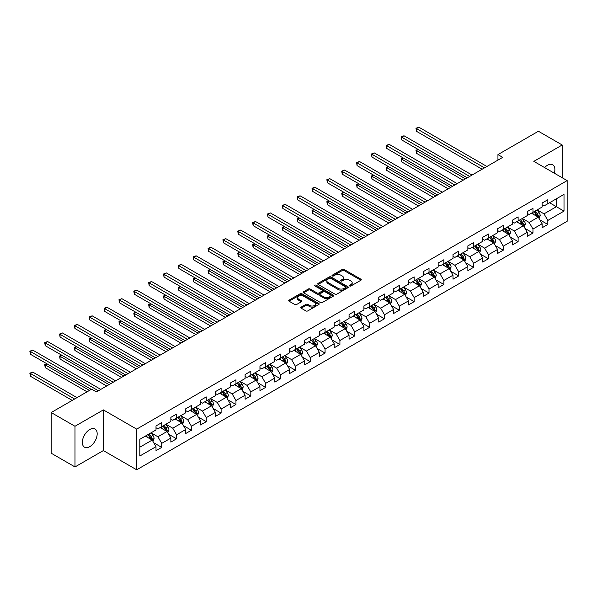 <?xml version="1.0" encoding="UTF-8"?>
<svg xmlns="http://www.w3.org/2000/svg" width="597" height="597" viewBox="0 0 597 597"><rect width="100%" height="100%" fill="white"/><g stroke="black" fill="none" stroke-linecap="round" stroke-linejoin="round"><path stroke-width="0.9" d="M349.655 285.978A0.925 0.537 0 0 0 350.961 285.978L360.894 280.247A1.321 0.761 0 0 0 361.282 279.702A1.321 0.761 0 0 0 360.894 279.165L344.073 269.456A1.321 0.761 0 0 0 342.208 269.456L332.275 275.187A0.925 0.537 0 0 0 332.007 275.568A0.925 0.537 0 0 0 332.275 275.941A0.925 0.537 0 0 0 333.581 275.941L334.872 275.202A4.231 2.44 0 0 1 340.85 275.202L342.253 276.008A4.231 2.44 0 0 1 343.491 277.739A4.231 2.44 0 0 1 342.253 279.463L340.969 280.202A0.925 0.537 0 0 0 340.693 280.583A0.925 0.537 0 0 0 340.969 280.956A0.925 0.537 0 0 0 342.275 280.956L343.559 280.217A4.231 2.44 0 0 1 349.536 280.217L350.939 281.03A4.231 2.44 0 0 1 352.178 282.754A4.231 2.44 0 0 1 350.939 284.478L349.655 285.224A0.925 0.537 0 0 0 349.387 285.597A0.925 0.537 0 0 0 349.655 285.978L349.655 285.224M89.744 446.668A10.5 6.06 120 0 0 96.61 437.414A10.5 6.06 120 0 0 94.998 428.997A10.5 6.06 120 0 0 89.744 429.519A10.5 6.06 120 0 0 82.886 438.773A10.5 6.06 120 0 0 84.498 447.183A10.5 6.06 120 0 0 89.744 446.668M554.3 173.182A10.5 6.06 120 0 0 552.695 164.75A10.5 6.06 120 0 0 547.442 165.265A10.5 6.06 120 0 0 544.591 167.578M301.187 307.112A1.321 0.761 0 0 0 300.798 307.649A1.321 0.761 0 0 0 301.187 308.186L305.903 310.91A1.321 0.761 0 0 0 307.768 310.91L318.798 304.545A1.321 0.761 0 0 0 319.186 304.007A1.321 0.761 0 0 0 318.798 303.47L301.978 293.761A1.321 0.761 0 0 0 300.112 293.761L289.082 300.127A1.321 0.761 0 0 0 288.694 300.664A1.321 0.761 0 0 0 289.082 301.201L294.784 304.492A1.321 0.761 0 0 0 296.649 304.492L301.373 301.769A1.321 0.761 0 0 0 301.761 301.231A1.321 0.761 0 0 0 301.373 300.694L298.545 299.06A3.537 2.037 0 0 1 297.507 297.612A3.537 2.037 0 0 1 299.694 295.731A3.537 2.037 0 0 1 303.545 296.172L314.619 302.567A3.537 2.037 0 0 1 315.649 304.007A3.537 2.037 0 0 1 313.47 305.895A3.537 2.037 0 0 1 309.619 305.455L307.768 304.388A1.321 0.761 0 0 0 305.903 304.388L301.187 307.112L301.187 308.186L305.903 305.485L305.903 304.388M103.363 409.893L74.991 426.273L51.193 412.534L51.193 453.205L74.991 466.944L103.363 450.571L136.676 469.802L136.676 429.131L103.363 409.893L103.363 450.571M562.202 177.742L562.202 144.989L533.83 161.362L567.15 180.6L136.676 429.131M562.202 144.989L538.404 131.25L497.943 154.608L497.943 160.1M51.193 412.534L91.647 389.177L96.408 391.923L502.704 157.354L497.943 154.608M334.962 294.134A1.321 0.761 0 0 0 336.835 294.134L347.857 287.769A1.321 0.761 0 0 0 348.245 287.232A1.321 0.761 0 0 0 347.857 286.694L331.036 276.978A1.321 0.761 0 0 0 329.171 276.978L318.141 283.344A1.321 0.761 0 0 0 317.753 283.888A1.321 0.761 0 0 0 318.141 284.426L334.962 294.134M315.291 286.179A0.925 0.537 0 0 1 316.231 286.306L316.231 285.209L333.327 295.082A1.321 0.761 0 0 1 333.716 295.619A1.321 0.761 0 0 1 333.327 296.157L322.298 302.522A1.321 0.761 0 0 1 320.432 302.522L303.612 292.814L303.612 291.739A1.321 0.761 0 0 0 303.224 292.276A1.321 0.761 0 0 0 303.612 292.814M303.612 291.739L308.336 289.008A1.321 0.761 0 0 1 310.201 289.008L317.022 292.948A1.321 0.761 0 0 0 318.888 292.948L322.022 291.142A1.321 0.761 0 0 0 322.41 290.605A1.321 0.761 0 0 0 322.022 290.06L314.917 285.963A0.925 0.537 0 0 1 314.649 285.582A0.925 0.537 0 0 1 315.216 285.09A0.925 0.537 0 0 1 316.231 285.209M136.676 469.802L567.15 221.271L567.15 180.6M153.765 442.787L161.712 447.377L161.712 443.37L170.854 438.094L170.854 442.101L176.563 438.802L176.563 434.795L185.704 429.519L185.704 433.526L191.413 430.236L191.413 426.221L200.555 420.945L200.555 424.952L206.263 421.661L206.263 417.646L215.405 412.37L215.405 416.385L221.114 413.087L221.114 409.072L230.255 403.796L230.255 407.811L235.964 404.512L235.964 400.497L245.106 395.221L245.106 399.236L250.815 395.938L250.815 391.923L259.956 386.647L259.956 390.662L265.665 387.363L265.665 383.349L274.807 378.073L274.807 382.087L280.515 378.789L280.515 374.774L289.657 369.498L289.657 373.513L295.366 370.215L295.366 366.2L304.507 360.924L304.507 364.939L310.216 361.64L310.216 357.633L319.358 352.349L319.358 356.364L325.067 353.066L325.067 349.058L334.208 343.782L334.208 347.79L339.917 344.491L339.917 340.484L349.058 335.208L349.058 339.215L354.767 335.917L354.767 331.91L363.909 326.634L363.909 330.641L369.618 327.343L369.618 323.335L378.759 318.059L378.759 322.067L384.468 318.776L384.468 314.761L393.61 309.485L393.61 313.5L399.318 310.201L399.318 306.186L408.46 300.91L408.46 304.925L414.169 301.627L414.169 297.612L423.31 292.336L423.31 296.351L429.019 293.052L429.019 289.038L438.161 283.762L438.161 287.776L443.869 284.478L443.869 280.463L453.011 275.187L453.011 279.202L458.72 275.904L458.72 271.889L467.861 266.613L467.861 270.628L473.57 267.329L473.57 263.314L482.712 258.038L482.712 262.053L488.421 258.755L488.421 254.74L497.562 249.464L497.562 253.479L503.271 250.18L503.271 246.173L512.413 240.897L512.413 244.904L518.121 241.606L518.121 237.599L527.263 232.323L527.263 236.33L532.972 233.031L532.972 229.024L542.113 223.748L542.113 227.755L547.822 224.457L547.822 220.45L564.008 211.107L564.008 194.398L556.397 198.794L556.397 206.711L564.008 211.107M161.712 447.377L156.004 450.675L156.004 446.668L139.817 456.011L139.817 439.302L156.004 429.959L156.004 425.945L161.712 422.646L161.712 426.661L170.854 421.385L170.854 417.37L176.563 414.072L176.563 418.087L185.704 412.811L185.704 408.796L191.413 405.497L191.413 409.512L200.555 404.236L200.555 400.221L206.263 396.923L206.263 400.938L215.405 395.662L215.405 391.647L221.114 388.348L221.114 392.363L230.255 387.087L230.255 383.073L235.964 379.782L235.964 383.789L245.106 378.513L245.106 374.498L250.815 371.207L250.815 375.214L259.956 369.939L259.956 365.931L265.665 362.633L265.665 366.64L274.807 361.364L274.807 357.357L280.515 354.058L280.515 358.066L289.657 352.79L289.657 348.782L295.366 345.484L295.366 349.491L304.507 344.215L304.507 340.208L310.216 336.909L310.216 340.924L319.358 335.648L319.358 331.633L325.067 328.335L325.067 332.35L334.208 327.074L334.208 323.059L339.917 319.761L339.917 323.775L349.058 318.5L349.058 314.485L354.767 311.186L354.767 315.201L363.909 309.925L363.909 305.91L369.618 302.612L369.618 306.627L378.759 301.351L378.759 297.336L384.468 294.037L384.468 298.052L393.61 292.776L393.61 288.761L399.318 285.463L399.318 289.478L408.46 284.202L408.46 280.187L414.169 276.889L414.169 280.903L423.31 275.627L423.31 271.613L429.019 268.322L429.019 272.329L438.161 267.053L438.161 263.046L443.869 259.747L443.869 263.755L453.011 258.479L453.011 254.471L458.72 251.173L458.72 255.18L467.861 249.904L467.861 245.897L473.57 242.598L473.57 246.606L482.712 241.33L482.712 237.322L488.421 234.024L488.421 238.039L497.562 232.755L497.562 228.748L503.271 225.45L503.271 229.464L512.413 224.188L512.413 220.174L518.121 216.875L518.121 220.89L527.263 215.614L527.263 211.599L532.972 208.301L532.972 212.316L542.113 207.04L542.113 203.025L547.822 199.726L547.822 203.741L564.008 194.398M160.19 427.542L167.048 431.497L157.906 436.773L151.056 432.818M156.004 427.758L157.906 428.855L161.712 426.661M157.906 436.773L161.712 443.37M167.048 431.497L170.854 438.094M175.04 418.967L181.898 422.922L172.757 428.198L165.906 424.243M170.854 419.184L172.757 420.281L176.563 418.087M172.757 428.198L176.563 434.795M181.898 422.922L185.704 429.519M189.891 410.393L196.749 414.348L187.607 419.624L180.757 415.669M185.704 410.609L187.607 411.714L191.413 409.512M187.607 419.624L191.413 426.221M196.749 414.348L200.555 420.945M204.741 401.818L211.599 405.773L202.458 411.049L195.607 407.094M200.555 402.035L202.458 403.139L206.263 400.938M202.458 411.049L206.263 417.646M211.599 405.773L215.405 412.37M219.592 393.244L226.45 397.199L217.308 402.475L210.457 398.52M215.405 393.46L217.308 394.565L221.114 392.363M217.308 402.475L221.114 409.072M226.45 397.199L230.255 403.796M234.442 384.669L241.3 388.625L232.158 393.901L225.308 389.945M230.255 384.886L232.158 385.99L235.964 383.789M232.158 393.901L235.964 400.497M241.3 388.625L245.106 395.221M249.292 376.095L256.15 380.05L247.009 385.326L240.158 381.371M245.106 376.319L247.009 377.416L250.815 375.214M247.009 385.326L250.815 391.923M256.15 380.05L259.956 386.647M264.143 367.521L271.001 371.476L261.859 376.752L255.009 372.797M259.956 367.745L261.859 368.842L265.665 366.64M261.859 376.752L265.665 383.349M271.001 371.476L274.807 378.073M278.993 358.946L285.851 362.909L276.709 368.185L269.859 364.222M274.807 359.17L276.709 360.267L280.515 358.066M276.709 368.185L280.515 374.774M285.851 362.909L289.657 369.498M293.843 350.372L300.701 354.334L291.56 359.61L284.709 355.648M289.657 350.596L291.56 351.693L295.366 349.491M291.56 359.61L295.366 366.2M300.701 354.334L304.507 360.924M308.694 341.797L315.552 345.76L306.41 351.036L299.56 347.073M304.507 342.021L306.41 343.118L310.216 340.924M306.41 351.036L310.216 357.633M315.552 345.76L319.358 352.349M323.544 333.223L330.402 337.186L321.261 342.462L314.41 338.506M319.358 333.447L321.261 334.544L325.067 332.35M321.261 342.462L325.067 349.058M330.402 337.186L334.208 343.782M338.395 324.656L345.253 328.611L336.111 333.887L329.26 329.932M334.208 324.872L336.111 325.969L339.917 323.775M336.111 333.887L339.917 340.484M345.253 328.611L349.058 335.208M353.245 316.082L360.103 320.037L350.961 325.313L344.111 321.358M349.058 316.298L350.961 317.395L354.767 315.201M350.961 325.313L354.767 331.91M360.103 320.037L363.909 326.634M368.095 307.507L374.953 311.462L365.812 316.738L358.961 312.783M363.909 307.724L365.812 308.821L369.618 306.627M365.812 316.738L369.618 323.335M374.953 311.462L378.759 318.059M382.946 298.933L389.804 302.888L380.662 308.164L373.812 304.209M378.759 299.149L380.662 300.254L384.468 298.052M380.662 308.164L384.468 314.761M389.804 302.888L393.61 309.485M397.796 290.358L404.654 294.314L395.512 299.59L388.662 295.634M393.61 290.575L395.512 291.679L399.318 289.478M395.512 299.59L399.318 306.186M404.654 294.314L408.46 300.91M412.646 281.784L419.504 285.739L410.363 291.015L403.512 287.06M408.46 282L410.363 283.105L414.169 280.903M410.363 291.015L414.169 297.612M419.504 285.739L423.31 292.336M427.497 273.21L434.355 277.165L425.213 282.441L418.363 278.486M423.31 273.426L425.213 274.53L429.019 272.329M425.213 282.441L429.019 289.038M434.355 277.165L438.161 283.762M442.347 264.635L449.205 268.59L440.064 273.866L433.213 269.911M438.161 264.859L440.064 265.956L443.869 263.755M440.064 273.866L443.869 280.463M449.205 268.59L453.011 275.187M457.198 256.061L464.056 260.016L454.914 265.299L448.063 261.337M453.011 256.285L454.914 257.382L458.72 255.18M454.914 265.299L458.72 271.889M464.056 260.016L467.861 266.613M472.048 247.486L478.906 251.449L469.764 256.725L462.914 252.762M467.861 247.71L469.764 248.807L473.57 246.606M469.764 256.725L473.57 263.314M478.906 251.449L482.712 258.038M486.898 238.912L493.756 242.875L484.615 248.151L477.764 244.188M482.712 239.136L484.615 240.233L488.421 238.039M484.615 248.151L488.421 254.74M493.756 242.875L497.562 249.464M501.749 230.338L508.607 234.3L499.465 239.576L492.615 235.614M497.562 230.561L499.465 231.658L503.271 229.464M499.465 239.576L503.271 246.173M508.607 234.3L512.413 240.897M516.599 221.771L523.457 225.726L514.316 231.002L507.465 227.047M512.413 221.987L514.316 223.084L518.121 220.89M514.316 231.002L518.121 237.599M523.457 225.726L527.263 232.323M531.449 213.196L538.307 217.151L529.166 222.427L522.315 218.472M527.263 213.413L529.166 214.51L532.972 212.316M529.166 222.427L532.972 229.024M538.307 217.151L542.113 223.748M549.538 202.749L556.397 206.711L544.016 213.853L537.166 209.898M542.113 204.838L544.016 205.935L547.822 203.741M544.016 213.853L547.822 220.45M74.991 426.273L74.991 466.944M139.817 447.213L152.198 440.071L145.34 436.116M152.198 440.071L156.004 446.668M539.875 219.868L547.822 224.457M525.024 228.442L532.972 233.031M510.174 237.016L518.121 241.606M495.323 245.591L503.271 250.18M480.473 254.165L488.421 258.755M465.623 262.74L473.57 267.329M450.772 271.314L458.72 275.904M435.922 279.889L443.869 284.478M421.072 288.463L429.019 293.052M406.221 297.037L414.169 301.627M391.371 305.612L399.318 310.201M376.52 314.186L384.468 318.776M361.67 322.761L369.618 327.343M346.82 331.328L354.767 335.917M331.969 339.902L339.917 344.491M317.119 348.476L325.067 353.066M302.269 357.051L310.216 361.64M287.418 365.625L295.366 370.215M272.568 374.2L280.515 378.789M257.717 382.774L265.665 387.363M242.867 391.348L250.815 395.938M228.017 399.923L235.964 404.512M213.166 408.497L221.114 413.087M198.316 417.072L206.263 421.661M183.466 425.646L191.413 430.236M168.615 434.213L176.563 438.802M350.029 286.105L350.939 285.575A4.231 2.44 0 0 0 352.178 283.851L352.178 282.754M343.491 277.739L343.491 278.836A4.231 2.44 0 0 1 342.253 280.56L341.335 281.09M360.894 279.165L360.894 280.247L344.073 270.553A1.321 0.761 0 0 0 342.208 270.553L332.648 276.075M347.842 287.784L331.036 278.083A1.321 0.761 0 0 0 329.171 278.083L318.164 284.433M345.521 287.605A0.925 0.537 0 0 0 345.79 287.232A0.925 0.537 0 0 0 345.521 286.851L330.76 278.329A0.925 0.537 0 0 0 329.447 278.329L328.096 279.112A4.231 2.44 0 0 0 326.857 280.836A4.231 2.44 0 0 0 328.096 282.568L338.186 288.388A4.231 2.44 0 0 0 344.163 288.388L345.521 287.605L345.521 288.709A0.925 0.537 0 0 0 345.79 288.329L345.79 287.232M326.857 280.836L326.857 281.941A4.231 2.44 0 0 0 328.096 283.665L328.096 282.568M345.521 288.709L344.163 289.493A4.231 2.44 0 0 1 338.186 289.493L328.096 283.665M303.634 292.821L308.336 290.112L308.336 289.008M322.41 290.605L322.41 291.702A1.321 0.761 0 0 1 322.022 292.239L318.888 294.045A1.321 0.761 0 0 1 317.022 294.045L310.201 290.112A1.321 0.761 0 0 0 308.336 290.112M316.231 286.306L333.313 296.172M324.096 297.037A3.537 2.037 0 0 0 327.954 297.478A3.537 2.037 0 0 0 330.134 295.59A3.537 2.037 0 0 0 329.096 294.149L325.201 291.896A1.321 0.761 0 0 0 323.328 291.896L320.201 293.702A1.321 0.761 0 0 0 319.813 294.246A1.321 0.761 0 0 0 320.201 294.784L324.096 297.037L324.096 298.134A3.537 2.037 0 0 0 327.954 298.575A3.537 2.037 0 0 0 330.134 296.694L330.134 295.59M319.813 294.246L319.813 295.343A1.321 0.761 0 0 0 320.201 295.881L320.201 294.784M324.096 298.134L320.201 295.881M315.649 304.007L315.649 305.104A3.537 2.037 0 0 1 313.47 306.992A3.537 2.037 0 0 1 309.619 306.552L307.768 305.485A1.321 0.761 0 0 0 305.903 305.485M297.507 297.612L297.507 298.716A3.537 2.037 0 0 0 298.545 300.157L298.545 299.06M301.351 301.776L298.545 300.157M318.798 303.47L318.798 304.545L301.978 294.858A1.321 0.761 0 0 0 300.112 294.858L289.097 301.216M539.061 218.45L540.188 215.599A3.567 2.06 -120 0 0 539.054 212.562L537.084 209.943M533.658 214.472L532.33 212.689M418.296 149.511L416.482 150.556L416.482 153.302L463.1 180.219M537.755 216.83L538.263 215.756A3.567 2.06 -120 0 0 537.24 213.607L535.278 210.987M534.382 211.502L536.561 214.413A1.821 1.052 60 0 1 536.897 214.965L538.263 215.756M534.136 211.644L536.099 214.263A3.567 2.06 60 0 1 537.121 216.412M416.482 153.302L415.96 150.25L465.481 178.846M415.96 150.25L418.087 149.392M484.518 167.854L416.482 128.571L418.863 127.198L486.898 166.473M482.137 169.227L416.482 131.318L416.482 128.571L415.96 128.265L418.863 127.198M416.482 131.318L415.96 128.265M524.211 227.024L525.338 224.173A3.567 2.06 -120 0 0 524.203 221.136L522.233 218.517M518.808 223.047L517.48 221.263M403.445 158.086L401.632 159.13L401.632 161.877L448.25 188.794M522.905 225.405L523.412 224.323A3.567 2.06 -120 0 0 522.39 222.181L520.427 219.554M519.532 220.077L521.711 222.987A1.821 1.052 60 0 1 522.047 223.532L523.412 224.323M519.286 220.218L521.248 222.838A3.567 2.06 60 0 1 522.271 224.987M401.632 161.877L401.109 158.824L450.631 187.413M401.109 158.824L403.236 157.966M509.36 235.599L510.487 232.748A3.567 2.06 -120 0 0 509.353 229.711L507.383 227.084M503.958 231.614L502.629 229.838M388.595 166.66L386.781 167.705L386.781 170.451L433.4 197.368M508.054 233.979L508.562 232.897A3.567 2.06 -120 0 0 507.54 230.755L505.577 228.129M504.681 228.651L506.86 231.554A1.821 1.052 60 0 1 507.196 232.106L508.562 232.897M504.435 228.793L506.398 231.412A3.567 2.06 60 0 1 507.42 233.561M386.781 170.451L386.259 167.399L435.78 195.988M386.259 167.399L388.386 166.541M469.667 176.421L401.632 137.146L404.012 135.773L472.048 175.048M467.287 177.802L401.632 139.892L401.632 137.146L401.109 136.84L404.012 135.773M401.632 139.892L401.109 136.84M454.817 184.995L386.781 145.72L389.162 144.347L457.198 183.622M452.436 186.376L386.781 148.466L386.781 145.72L386.259 145.414L389.162 144.347M386.781 148.466L386.259 145.414M494.51 244.173L495.637 241.322A3.567 2.06 -120 0 0 494.503 238.285L492.532 235.658M489.107 240.188L487.779 238.412M373.744 175.234L371.931 176.279L371.931 179.025L418.549 205.935M493.204 242.554L493.712 241.472A3.567 2.06 -120 0 0 492.689 239.33L490.727 236.703M489.831 237.218L492.01 240.128A1.821 1.052 60 0 1 492.346 240.681L493.712 241.472M489.585 237.367L491.547 239.987A3.567 2.06 60 0 1 492.57 242.136M371.931 179.025L371.409 175.973L420.93 204.562M371.409 175.973L373.535 175.108M479.66 252.747L480.786 249.897A3.567 2.06 -120 0 0 479.652 246.859L477.682 244.233M474.257 248.762L472.928 246.986M358.894 183.809L357.081 184.854L357.081 187.6L403.699 214.51M478.354 251.128L478.861 250.046A3.567 2.06 -120 0 0 477.839 247.904L475.876 245.277M474.981 245.792L477.16 248.703A1.821 1.052 60 0 1 477.496 249.255L478.861 250.046M474.734 245.942L476.697 248.561A3.567 2.06 60 0 1 477.719 250.71M357.081 187.6L356.558 184.548L406.079 213.136M356.558 184.548L358.685 183.682M464.809 261.322L465.936 258.471A3.567 2.06 -120 0 0 464.802 255.434L462.832 252.807M459.406 257.337L458.078 255.553M344.044 192.383L342.23 193.421L342.23 196.174L388.848 223.084M463.503 259.702L464.011 258.62A3.567 2.06 -120 0 0 462.988 256.479L461.026 253.852M460.13 254.367L462.309 257.277A1.821 1.052 60 0 1 462.645 257.829L464.011 258.62M459.884 254.516L461.847 257.135A3.567 2.06 60 0 1 462.869 259.285M342.23 196.174L341.708 193.122L391.229 221.711M341.708 193.122L343.835 192.256M439.967 193.57L371.931 154.295L374.312 152.922L442.347 192.197M437.586 194.943L371.931 157.041L371.931 154.295L371.409 153.989L374.312 152.922M371.931 157.041L371.409 153.989M425.116 202.144L357.081 162.869L359.461 161.488L427.497 200.771M422.736 203.517L357.081 165.615L357.081 162.869L356.558 162.563L359.461 161.488M357.081 165.615L356.558 162.563M410.266 210.719L342.23 171.436L344.611 170.063L412.646 209.346M407.885 212.092L342.23 174.19L342.23 171.436L341.708 171.138L344.611 170.063M342.23 174.19L341.708 171.138M395.415 219.293L327.38 180.01L329.76 178.637L397.796 217.92M393.035 220.666L327.38 182.764L327.38 180.01L326.857 179.712L329.76 178.637M327.38 182.764L326.857 179.712M380.565 227.867L312.529 188.585L314.91 187.212L382.946 226.494M378.185 229.241L312.529 191.338L312.529 188.585L312.007 188.286L314.91 187.212M312.529 191.338L312.007 188.286M365.715 236.442L297.679 197.159L300.06 195.786L368.095 235.069M363.334 237.815L297.679 199.905L297.679 197.159L297.157 196.861L300.06 195.786M297.679 199.905L297.157 196.861M350.864 245.016L282.829 205.734L285.209 204.361L353.245 243.643M348.484 246.389L282.829 208.48L282.829 205.734L282.306 205.435L285.209 204.361M282.829 208.48L282.306 205.435M336.014 253.591L267.978 214.308L270.359 212.935L338.395 252.218M333.633 254.964L267.978 217.054L267.978 214.308L267.456 214.01L270.359 212.935M267.978 217.054L267.456 214.01M321.164 262.165L253.128 222.882L255.509 221.509L323.544 260.792M318.783 263.538L253.128 225.629L253.128 222.882L252.606 222.584L255.509 221.509M253.128 225.629L252.606 222.584M306.313 270.74L238.278 231.457L240.658 230.084L308.694 269.359M303.933 272.113L238.278 234.203L238.278 231.457L237.755 231.151L240.658 230.084M238.278 234.203L237.755 231.151M291.463 279.314L223.427 240.031L225.808 238.658L293.843 277.933M289.082 280.687L223.427 242.778L223.427 240.031L222.905 239.725L225.808 238.658M223.427 242.778L222.905 239.725M276.612 287.881L208.577 248.606L210.957 247.233L278.993 286.508M274.232 289.261L208.577 251.352L208.577 248.606L208.054 248.3L210.957 247.233M208.577 251.352L208.054 248.3M261.762 296.455L193.727 257.18L196.107 255.807L264.143 295.082M259.382 297.828L193.727 259.926L193.727 257.18L193.204 256.874L196.107 255.807M193.727 259.926L193.204 256.874M246.912 305.03L178.876 265.755L181.257 264.374L249.292 303.657M244.531 306.403L178.876 268.501L178.876 265.755L178.354 265.449L181.257 264.374M178.876 268.501L178.354 265.449M232.061 313.604L164.026 274.329L166.406 272.948L234.442 312.231M229.681 314.977L164.026 277.075L164.026 274.329L163.503 274.023L166.406 272.948M164.026 277.075L163.503 274.023M217.211 322.179L149.175 282.896L151.556 281.523L219.592 320.805M214.83 323.552L149.175 285.65L149.175 282.896L148.653 282.597L151.556 281.523M149.175 285.65L148.653 282.597M202.361 330.753L134.325 291.47L136.706 290.097L204.741 329.38M199.98 332.126L134.325 294.224L134.325 291.47L133.803 291.172L136.706 290.097M134.325 294.224L133.803 291.172M187.51 339.327L119.475 300.045L121.855 298.672L189.891 337.954M185.13 340.7L119.475 302.798L119.475 300.045L118.952 299.746L121.855 298.672M119.475 302.798L118.952 299.746M172.66 347.902L104.624 308.619L107.005 307.246L175.04 346.529M170.279 349.275L104.624 311.365L104.624 308.619L104.102 308.321L107.005 307.246M104.624 311.365L104.102 308.321M449.959 269.896L451.086 267.046A3.567 2.06 -120 0 0 449.951 264.008L447.981 261.382M444.556 265.911L443.228 264.128M329.193 200.95L327.38 201.995L327.38 204.749L373.998 231.658M448.653 268.277L449.16 267.195A3.567 2.06 -120 0 0 448.138 265.053L446.175 262.426M445.28 262.941L447.459 265.852A1.821 1.052 60 0 1 447.795 266.404L449.16 267.195M445.034 263.083L446.996 265.71A3.567 2.06 60 0 1 448.019 267.852M327.38 204.749L326.857 201.696L376.379 230.285M326.857 201.696L328.984 200.831M435.109 278.471L436.235 275.62A3.567 2.06 -120 0 0 435.101 272.583L433.131 269.956M429.706 274.486L428.377 272.702M314.343 209.525L312.529 210.569L312.529 213.323L359.148 240.233M433.803 276.851L434.31 275.769A3.567 2.06 -120 0 0 433.288 273.62L431.325 271.001M430.43 271.516L432.609 274.426A1.821 1.052 60 0 1 432.944 274.978L434.31 275.769M430.183 271.657L432.146 274.284A3.567 2.06 60 0 1 433.168 276.426M312.529 213.323L312.007 210.271L361.528 238.86M312.007 210.271L314.134 209.405M420.258 287.045L421.385 284.194A3.567 2.06 -120 0 0 420.251 281.15L418.281 278.53M414.855 283.06L413.527 281.277M299.493 218.099L297.679 219.144L297.679 221.89L344.297 248.807M418.952 285.426L419.46 284.344A3.567 2.06 -120 0 0 418.437 282.194L416.475 279.575M415.579 280.09L417.758 283A1.821 1.052 60 0 1 418.094 283.553L419.46 284.344M415.333 280.232L417.296 282.859A3.567 2.06 60 0 1 418.318 285M297.679 221.89L297.157 218.845L346.678 247.434M297.157 218.845L299.284 217.98M405.408 295.619L406.535 292.761A3.567 2.06 -120 0 0 405.4 289.724L403.43 287.105M400.005 291.635L398.677 289.851M284.642 226.673L282.829 227.718L282.829 230.464L329.447 257.382M404.102 293.993L404.609 292.918A3.567 2.06 -120 0 0 403.587 290.769L401.624 288.15M400.729 288.664L402.908 291.575A1.821 1.052 60 0 1 403.244 292.127L404.609 292.918M400.483 288.806L402.445 291.433A3.567 2.06 60 0 1 403.468 293.575M282.829 230.464L282.306 227.42L331.828 256.009M282.306 227.42L284.433 226.554M390.55 304.194L391.684 301.336A3.567 2.06 -120 0 0 390.55 298.299L388.58 295.679M385.155 300.209L383.826 298.425M269.792 235.248L267.978 236.293L267.978 239.039L314.597 265.956M389.251 302.567L389.759 301.492A3.567 2.06 -120 0 0 388.737 299.343L386.774 296.724M385.878 297.239L388.057 300.149A1.821 1.052 60 0 1 388.393 300.701L389.759 301.492M385.632 297.381L387.595 300.007A3.567 2.06 60 0 1 388.617 302.149M267.978 239.039L267.456 235.994L316.977 264.583M267.456 235.994L269.583 235.128M375.7 312.768L376.834 309.91A3.567 2.06 -120 0 0 375.7 306.873L373.729 304.254M370.304 308.783L368.976 307M254.941 243.822L253.128 244.867L253.128 247.613L299.746 274.53M374.401 311.141L374.909 310.067A3.567 2.06 -120 0 0 373.886 307.918L371.924 305.298M371.028 305.813L373.207 308.724A1.821 1.052 60 0 1 373.543 309.276L374.909 310.067M370.782 305.955L372.744 308.582A3.567 2.06 60 0 1 373.767 310.724M253.128 247.613L252.606 244.561L302.127 273.157M252.606 244.561L254.732 243.703M360.849 321.335L361.983 318.485A3.567 2.06 -120 0 0 360.849 315.447L358.879 312.828M355.454 317.358L354.125 315.574M240.091 252.397L238.278 253.441L238.278 256.188L284.896 283.105M359.551 319.716L360.058 318.641A3.567 2.06 -120 0 0 359.036 316.492L357.073 313.873M356.178 314.388L358.357 317.298A1.821 1.052 60 0 1 358.693 317.85L360.058 318.641M355.931 314.529L357.894 317.149A3.567 2.06 60 0 1 358.916 319.298M238.278 256.188L237.755 253.135L287.276 281.732M237.755 253.135L239.882 252.277M345.999 329.91L347.133 327.059A3.567 2.06 -120 0 0 345.999 324.022L344.029 321.402M340.603 325.932L339.275 324.149M225.241 260.971L223.427 262.016L223.427 264.762L270.045 291.679M344.7 328.29L345.208 327.216A3.567 2.06 -120 0 0 344.185 325.067L342.223 322.447M341.327 322.962L343.506 325.872A1.821 1.052 60 0 1 343.842 326.425L345.208 327.216M341.081 323.104L343.044 325.723A3.567 2.06 60 0 1 344.066 327.872M223.427 264.762L222.905 261.71L272.426 290.306M222.905 261.71L225.032 260.852M331.148 338.484L332.283 335.633A3.567 2.06 -120 0 0 331.148 332.596L329.178 329.969M325.753 334.499L324.425 332.723M210.39 269.546L208.577 270.59L208.577 273.336L255.195 300.254M329.85 336.865L330.357 335.783A3.567 2.06 -120 0 0 329.335 333.641L327.372 331.014M326.477 331.536L328.656 334.439A1.821 1.052 60 0 1 328.992 334.992L330.357 335.783M326.231 331.678L328.193 334.298A3.567 2.06 60 0 1 329.216 336.447M208.577 273.336L208.054 270.284L257.576 298.873M208.054 270.284L210.181 269.426M316.298 347.058L317.432 344.208A3.567 2.06 -120 0 0 316.298 341.171L314.328 338.544M310.903 343.074L309.574 341.297M195.54 278.12L193.727 279.165L193.727 281.911L240.345 308.821M315 345.439L315.507 344.357A3.567 2.06 -120 0 0 314.485 342.215L312.522 339.589M311.627 340.103L313.806 343.014A1.821 1.052 60 0 1 314.141 343.566L315.507 344.357M311.38 340.253L313.343 342.872A3.567 2.06 60 0 1 314.365 345.021M193.727 281.911L193.204 278.859L242.725 307.448M193.204 278.859L195.331 278.001M301.448 355.633L302.582 352.782A3.567 2.06 -120 0 0 301.448 349.745L299.478 347.118M296.052 351.648L294.724 349.872M180.69 286.694L178.876 287.739L178.876 290.485L225.494 317.395M300.149 354.014L300.657 352.931A3.567 2.06 -120 0 0 299.634 350.79L297.672 348.163M296.776 348.678L298.955 351.588A1.821 1.052 60 0 1 299.291 352.14L300.657 352.931M296.53 348.827L298.493 351.446A3.567 2.06 60 0 1 299.515 353.596M178.876 290.485L178.354 287.433L227.875 316.022M178.354 287.433L180.481 286.567M286.597 364.207L287.732 361.357A3.567 2.06 -120 0 0 286.597 358.319L284.627 355.693M281.202 360.222L279.874 358.446M165.839 295.269L164.026 296.313L164.026 299.06L210.644 325.969M285.299 362.588L285.806 361.506A3.567 2.06 -120 0 0 284.784 359.364L282.821 356.737M281.926 357.252L284.105 360.163A1.821 1.052 60 0 1 284.441 360.715L285.806 361.506M281.68 357.402L283.642 360.021A3.567 2.06 60 0 1 284.665 362.17M164.026 299.06L163.503 296.008L213.025 324.596M163.503 296.008L165.63 295.142M271.747 372.782L272.881 369.931A3.567 2.06 -120 0 0 271.747 366.894L269.777 364.267M266.352 368.797L265.023 367.013M150.989 303.836L149.175 304.88L149.175 307.634L195.794 334.544M270.448 371.162L270.956 370.08A3.567 2.06 -120 0 0 269.934 367.939L267.971 365.312M267.075 365.827L269.254 368.737A1.821 1.052 60 0 1 269.59 369.289L270.956 370.08M266.829 365.968L268.792 368.595A3.567 2.06 60 0 1 269.814 370.737M149.175 307.634L148.653 304.582L198.174 333.171M148.653 304.582L150.78 303.716M256.897 381.356L258.031 378.505A3.567 2.06 -120 0 0 256.897 375.468L254.926 372.841M251.501 377.371L250.173 375.588M136.138 312.41L134.325 313.455L134.325 316.209L180.943 343.118M255.598 379.737L256.106 378.655A3.567 2.06 -120 0 0 255.083 376.506L253.121 373.886M252.225 374.401L254.404 377.311A1.821 1.052 60 0 1 254.74 377.864L256.106 378.655M251.979 374.543L253.941 377.17A3.567 2.06 60 0 1 254.964 379.311M134.325 316.209L133.803 313.156L183.324 341.745M133.803 313.156L135.929 312.291M242.046 389.931L243.18 387.08A3.567 2.06 -120 0 0 242.046 384.035L240.076 381.416M236.651 385.946L235.315 384.162M121.288 320.985L119.475 322.029L119.475 324.783L166.093 351.693M240.748 388.311L241.255 387.229A3.567 2.06 -120 0 0 240.233 385.08L238.27 382.461M237.375 382.976L239.554 385.886A1.821 1.052 60 0 1 239.89 386.438L241.255 387.229M237.128 383.117L239.091 385.744A3.567 2.06 60 0 1 240.113 387.886M119.475 324.783L118.952 321.731L168.473 350.32M118.952 321.731L121.079 320.865M227.196 398.505L228.33 395.647A3.567 2.06 -120 0 0 227.196 392.61L225.226 389.99M221.8 394.52L220.465 392.736M106.438 329.559L104.624 330.604L104.624 333.35L151.242 360.267M225.897 396.878L226.405 395.804A3.567 2.06 -120 0 0 225.382 393.654L223.42 391.035M222.524 391.55L224.703 394.46A1.821 1.052 60 0 1 225.039 395.013L226.405 395.804M222.278 391.692L224.241 394.318A3.567 2.06 60 0 1 225.263 396.46M104.624 333.35L104.102 330.305L153.623 358.894M104.102 330.305L106.229 329.44M212.345 407.079L213.48 404.221A3.567 2.06 -120 0 0 212.345 401.184L210.375 398.565M206.95 403.094L205.614 401.311M91.587 338.133L89.774 339.178L89.774 341.924L136.392 368.842M211.047 405.453L211.554 404.378A3.567 2.06 -120 0 0 210.532 402.229L208.569 399.609M207.674 400.124L209.853 403.035A1.821 1.052 60 0 1 210.189 403.587L211.554 404.378M207.428 400.266L209.39 402.893A3.567 2.06 60 0 1 210.413 405.035M89.774 341.924L89.251 338.88L138.773 367.468M89.251 338.88L91.378 338.014M197.495 415.654L198.629 412.796A3.567 2.06 -120 0 0 197.495 409.758L195.525 407.139M192.1 411.669L190.764 409.885M76.737 346.708L74.924 347.752L74.924 350.499L121.542 377.416M196.197 414.027L196.704 412.952A3.567 2.06 -120 0 0 195.682 410.803L193.719 408.184M192.824 408.699L195.003 411.609A1.821 1.052 60 0 1 195.331 412.161L196.704 412.952M192.577 408.841L194.54 411.467A3.567 2.06 60 0 1 195.562 413.609M74.924 350.499L74.401 347.454L123.922 376.043M74.401 347.454L76.528 346.588M157.809 356.476L89.774 317.194L92.154 315.82L160.19 355.103M155.429 357.849L89.774 319.94L89.774 317.194L89.251 316.895L92.154 315.82M89.774 319.94L89.251 316.895M142.959 365.051L74.924 325.768L77.304 324.395L145.34 363.677M140.579 366.424L74.924 328.514L74.924 325.768L74.401 325.469L77.304 324.395M74.924 328.514L74.401 325.469M182.645 424.228L183.779 421.37A3.567 2.06 -120 0 0 182.645 418.333L180.675 415.713M177.249 420.243L175.914 418.46M61.887 355.282L60.073 356.327L60.073 359.073L106.691 385.99M181.346 422.601L181.854 421.527A3.567 2.06 -120 0 0 180.831 419.378L178.869 416.758M177.973 417.273L180.152 420.184A1.821 1.052 60 0 1 180.481 420.736L181.854 421.527M177.727 417.415L179.69 420.034A3.567 2.06 60 0 1 180.712 422.183M60.073 359.073L59.551 356.021L109.072 384.617M59.551 356.021L61.678 355.163M128.109 373.625L60.073 334.342L62.454 332.969L130.489 372.252M125.728 374.998L60.073 337.089L60.073 334.342L59.551 334.036L62.454 332.969M60.073 337.089L59.551 334.036M167.794 432.795L168.929 429.944A3.567 2.06 -120 0 0 167.794 426.907L165.824 424.288M162.399 428.818L161.063 427.034M47.036 363.857L45.223 364.901L45.223 367.648L87.08 391.811M166.496 431.176L167.003 430.101A3.567 2.06 -120 0 0 165.981 427.952L164.018 425.333M163.123 425.848L165.302 428.758A1.821 1.052 60 0 1 165.63 429.31L167.003 430.101M162.877 425.989L164.839 428.609A3.567 2.06 60 0 1 165.862 430.758M45.223 367.648L44.7 364.595L89.46 390.438M44.7 364.595L46.827 363.737M113.258 382.199L45.223 342.917L47.603 341.544L115.639 380.819M110.878 383.572L45.223 345.663L45.223 342.917L44.7 342.611L47.603 341.544M45.223 345.663L44.7 342.611M152.944 441.37L154.078 438.519A3.567 2.06 -120 0 0 152.944 435.482L150.974 432.862M147.549 437.392L146.213 435.609M76.991 397.639L32.753 372.103L30.372 373.476L30.372 376.222L72.23 400.386M151.645 439.75L152.153 438.668A3.567 2.06 -120 0 0 151.131 436.526L149.168 433.9M148.272 434.422L150.451 437.332A1.821 1.052 60 0 1 150.78 437.885L152.153 438.668M148.026 434.564L149.989 437.183A3.567 2.06 60 0 1 151.011 439.332M30.372 376.222L29.85 373.17L74.61 399.012M29.85 373.17L32.753 372.103M98.408 390.766L30.372 351.491L32.753 350.118L100.789 389.393M91.266 389.393L30.372 354.237L30.372 351.491L29.85 351.185L32.753 350.118M30.372 354.237L29.85 351.185M350.939 285.575L350.939 284.478M340.969 280.956L340.969 280.202M342.253 280.56L342.253 279.463M332.275 275.941L332.275 275.187M342.208 270.553L342.208 269.456M344.073 270.553L344.073 269.456M318.141 284.426L318.141 283.344M329.171 278.083L329.171 276.978M331.036 278.083L331.036 276.978M347.857 287.769L347.857 286.694M338.186 289.493L338.186 288.388M344.163 289.493L344.163 288.388M310.201 290.112L310.201 289.008M317.022 294.045L317.022 292.948M318.888 294.045L318.888 292.948M322.022 292.239L322.022 291.142M333.327 296.157L333.327 295.082M307.768 305.485L307.768 304.388M309.619 306.552L309.619 305.455M301.373 301.769L301.373 300.694M289.082 301.201L289.082 300.127M300.112 294.858L300.112 293.761M301.978 294.858L301.978 293.761M537.957 216.95L540.166 215.666M537.24 213.607L539.054 212.562M534.703 215.069L536.099 214.263M523.106 225.524L525.315 224.241M522.39 222.181L524.203 221.136M519.853 223.644L521.248 222.838M508.256 234.091L510.465 232.815M507.54 230.755L509.353 229.711M505.002 232.218L506.398 231.412M493.406 242.666L495.614 241.389M492.689 239.33L494.503 238.285M490.152 240.792L491.547 239.987M478.555 251.24L480.764 249.964M477.839 247.904L479.652 246.859M475.302 249.367L476.697 248.561M463.705 259.814L465.914 258.538M462.988 256.479L464.802 255.434M460.451 257.941L461.847 257.135M448.854 268.389L451.063 267.113M448.138 265.053L449.951 264.008M445.601 266.516L446.996 265.71M434.004 276.963L436.213 275.687M433.288 273.62L435.101 272.583M430.75 275.09L432.146 274.284M419.154 285.538L421.363 284.262M418.437 282.194L420.251 281.15M415.9 283.665L417.296 282.859M404.303 294.112L406.512 292.836M403.587 290.769L405.4 289.724M401.05 292.239L402.445 291.433M389.453 302.686L391.662 301.41M388.737 299.343L390.55 298.299M386.199 300.813L387.595 300.007M374.603 311.261L376.811 309.985M373.886 307.918L375.7 306.873M371.349 309.38L372.744 308.582M359.752 319.835L361.961 318.552M359.036 316.492L360.849 315.447M356.499 317.955L357.894 317.149M344.902 328.41L347.111 327.126M344.185 325.067L345.999 324.022M341.648 326.529L343.044 325.723M330.044 336.984L332.26 335.701M329.335 333.641L331.148 332.596M326.798 335.104L328.193 334.298M315.194 345.551L317.41 344.275M314.485 342.215L316.298 341.171M311.947 343.678L313.343 342.872M300.343 354.125L302.56 352.849M299.634 350.79L301.448 349.745M297.097 352.252L298.493 351.446M285.493 362.7L287.709 361.424M284.784 359.364L286.597 358.319M282.247 360.827L283.642 360.021M270.642 371.274L272.859 369.998M269.934 367.939L271.747 366.894M267.396 369.401L268.792 368.595M255.792 379.849L258.008 378.573M255.083 376.506L256.897 375.468M252.546 377.976L253.941 377.17M240.942 388.423L243.158 387.147M240.233 385.08L242.046 384.035M237.696 386.55L239.091 385.744M226.091 396.998L228.308 395.721M225.382 393.654L227.196 392.61M222.845 395.124L224.241 394.318M211.241 405.572L213.457 404.296M210.532 402.229L212.345 401.184M207.995 403.699L209.39 402.893M196.391 414.146L198.607 412.87M195.682 410.803L197.495 409.758M193.144 412.273L194.54 411.467M181.54 422.721L183.757 421.437M180.831 419.378L182.645 418.333M178.294 420.84L179.69 420.034M166.69 431.295L168.906 430.012M165.981 427.952L167.794 426.907M163.444 429.415L164.839 428.609M151.839 439.87L154.056 438.586M151.131 436.526L152.944 435.482M148.593 437.989L149.989 437.183"/></g></svg>
